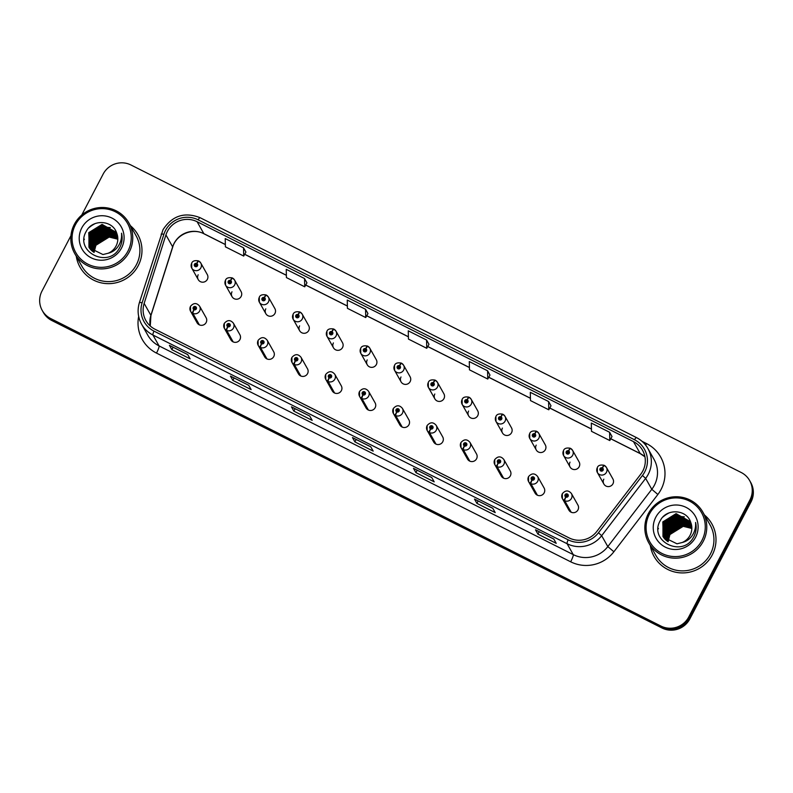 <?xml version="1.0" encoding="UTF-8"?>
<svg xmlns="http://www.w3.org/2000/svg" width="793" height="793" viewBox="0 0 793 793"><rect width="100%" height="100%" fill="white"/><g stroke="black" fill="none" stroke-linecap="round" stroke-linejoin="round"><path stroke-width="1.19" d="M227.71 326.686A3.459 0.525 119.3 0 0 226.292 330.195A5.184 5.095 150.6 0 1 224.36 328.282L230.862 339.791A5.184 5.095 -29.4 0 0 239.952 339.553A5.184 5.095 -29.4 0 0 239.882 334.705L233.39 323.187A5.184 5.095 150.6 0 1 226.689 330.403A3.459 0.496 -65.8 0 1 227.849 326.746A1.725 1.695 -29.4 0 0 230.099 325.963A1.725 1.695 -29.4 0 0 229.365 323.673A1.725 1.695 -29.4 0 0 227.046 324.426A1.725 1.695 -29.4 0 0 227.71 326.686L228.225 325.794A0.694 0.684 150.6 0 1 228.562 324.515A0.694 0.684 150.6 0 1 229.187 325.507A0.694 0.684 150.6 0 1 228.285 325.814L227.849 326.746M261.512 343.716A3.459 0.525 119.3 0 0 260.094 347.235A5.184 5.095 150.6 0 1 258.161 345.312L264.664 356.83A5.184 5.095 -29.4 0 0 273.754 356.582A5.184 5.095 -29.4 0 0 273.684 351.735L267.191 340.217A5.184 5.095 150.6 0 1 260.491 347.433A3.459 0.496 -65.8 0 1 261.65 343.785A1.725 1.695 -29.4 0 0 263.9 342.992A1.725 1.695 -29.4 0 0 263.177 340.703A1.725 1.695 -29.4 0 0 260.847 341.456A1.725 1.695 -29.4 0 0 261.512 343.716L262.027 342.824A0.694 0.684 150.6 0 1 262.364 341.545A0.694 0.684 150.6 0 1 262.989 342.536A0.694 0.684 150.6 0 1 262.086 342.854L262.027 342.824M295.313 360.746A3.459 0.525 119.3 0 0 293.896 364.265A5.184 5.095 150.6 0 1 291.973 362.342L298.465 373.86A5.184 5.095 -29.4 0 0 307.555 373.622A5.184 5.095 -29.4 0 0 307.486 368.765L300.993 357.256A5.184 5.095 150.6 0 1 294.292 364.463A3.459 0.496 -65.8 0 1 295.452 360.815A1.725 1.695 -29.4 0 0 297.702 360.032A1.725 1.695 -29.4 0 0 296.978 357.742A1.725 1.695 -29.4 0 0 294.649 358.495A1.725 1.695 -29.4 0 0 295.313 360.746L295.829 359.853A0.694 0.684 150.6 0 1 296.166 358.575A0.694 0.684 150.6 0 1 296.79 359.566A0.694 0.684 150.6 0 1 295.888 359.883L295.452 360.815M329.115 377.785A3.459 0.525 119.3 0 0 327.697 381.294A5.184 5.095 150.6 0 1 325.774 379.381L332.267 390.89A5.184 5.095 -29.4 0 0 341.357 390.652A5.184 5.095 -29.4 0 0 341.287 385.804L334.795 374.286A5.184 5.095 150.6 0 1 328.094 381.502A3.459 0.496 -65.8 0 1 329.254 377.855A1.725 1.695 -29.4 0 0 331.504 377.062A1.725 1.695 -29.4 0 0 330.78 374.772A1.725 1.695 -29.4 0 0 328.451 375.525A1.725 1.695 -29.4 0 0 329.115 377.785L329.64 376.893A0.694 0.684 150.6 0 1 329.967 375.614A0.694 0.684 150.6 0 1 330.592 376.606A0.694 0.684 150.6 0 1 329.69 376.913L329.254 377.855M362.916 394.815A3.459 0.525 119.3 0 0 361.499 398.334A5.184 5.095 150.6 0 1 359.576 396.411L366.069 407.929A5.184 5.095 -29.4 0 0 375.158 407.691A5.184 5.095 -29.4 0 0 375.099 402.834L368.596 391.326A5.184 5.095 150.6 0 1 361.895 398.532A3.459 0.496 -65.8 0 1 363.055 394.884A1.725 1.695 -29.4 0 0 365.305 394.101A1.725 1.695 -29.4 0 0 364.582 391.801A1.725 1.695 -29.4 0 0 362.252 392.565A1.725 1.695 -29.4 0 0 362.916 394.815L363.442 393.923A0.694 0.684 150.6 0 1 363.769 392.644A0.694 0.684 150.6 0 1 364.393 393.635A0.694 0.684 150.6 0 1 363.491 393.952L363.442 393.923M396.718 411.854A3.459 0.525 119.3 0 0 395.301 415.363A5.184 5.095 150.6 0 1 393.378 413.45L399.87 424.959A5.184 5.095 -29.4 0 0 408.96 424.721A5.184 5.095 -29.4 0 0 408.901 419.864L402.398 408.355A5.184 5.095 150.6 0 1 395.697 415.572A3.459 0.496 -65.8 0 1 396.857 411.914A1.725 1.695 -29.4 0 0 399.107 411.131A1.725 1.695 -29.4 0 0 398.383 408.841A1.725 1.695 -29.4 0 0 396.064 409.594A1.725 1.695 -29.4 0 0 396.718 411.854L397.243 410.962A0.694 0.684 150.6 0 1 397.58 409.684A0.694 0.684 150.6 0 1 398.195 410.675A0.694 0.684 150.6 0 1 397.293 410.982L396.857 411.914M430.52 428.884A3.459 0.525 119.3 0 0 429.102 432.403A5.184 5.095 150.6 0 1 427.179 430.48L433.672 441.998A5.184 5.095 -29.4 0 0 442.762 441.751A5.184 5.095 -29.4 0 0 442.702 436.903L436.2 425.385A5.184 5.095 150.6 0 1 429.499 432.601A3.459 0.496 -65.8 0 1 430.658 428.954A1.725 1.695 -29.4 0 0 432.909 428.161A1.725 1.695 -29.4 0 0 432.185 425.871A1.725 1.695 -29.4 0 0 429.865 426.624A1.725 1.695 -29.4 0 0 430.52 428.884L431.045 427.992A0.694 0.684 150.6 0 1 431.382 426.713A0.694 0.684 150.6 0 1 431.997 427.705A0.694 0.684 150.6 0 1 431.095 428.022L430.658 428.954M464.331 445.914A3.459 0.525 119.3 0 0 462.904 449.433A5.184 5.095 150.6 0 1 460.981 447.51L467.474 459.028A5.184 5.095 -29.4 0 0 476.563 458.79A5.184 5.095 -29.4 0 0 476.504 453.933L470.001 442.425A5.184 5.095 150.6 0 1 463.3 449.631A3.459 0.496 -65.8 0 1 464.46 445.983A1.725 1.695 -29.4 0 0 466.71 445.2A1.725 1.695 -29.4 0 0 465.987 442.91A1.725 1.695 -29.4 0 0 463.667 443.664A1.725 1.695 -29.4 0 0 464.331 445.914L464.847 445.022A0.694 0.684 150.6 0 1 465.184 443.743A0.694 0.684 150.6 0 1 465.798 444.734A0.694 0.684 150.6 0 1 464.896 445.051L464.847 445.022M498.133 462.953A3.459 0.525 119.3 0 0 496.705 466.462A5.184 5.095 150.6 0 1 494.782 464.549L501.275 476.058A5.184 5.095 -29.4 0 0 510.365 475.82A5.184 5.095 -29.4 0 0 510.305 470.973L503.813 459.454A5.184 5.095 150.6 0 1 497.102 466.671A3.459 0.496 -65.8 0 1 498.262 463.023A1.725 1.695 -29.4 0 0 500.512 462.23A1.725 1.695 -29.4 0 0 499.788 459.94A1.725 1.695 -29.4 0 0 497.469 460.693A1.725 1.695 -29.4 0 0 498.133 462.953L498.648 462.061A0.694 0.684 150.6 0 1 498.985 460.783A0.694 0.684 150.6 0 1 499.6 461.774A0.694 0.684 150.6 0 1 498.698 462.081L498.262 463.023M531.934 479.983A3.459 0.525 119.3 0 0 530.507 483.502A5.184 5.095 150.6 0 1 528.584 481.579L535.077 493.097A5.184 5.095 -29.4 0 0 544.167 492.859A5.184 5.095 -29.4 0 0 544.107 488.002L537.614 476.484A5.184 5.095 150.6 0 1 530.913 483.7A3.459 0.496 -65.8 0 1 532.063 480.052A1.725 1.695 -29.4 0 0 534.313 479.269A1.725 1.695 -29.4 0 0 533.59 476.97A1.725 1.695 -29.4 0 0 531.27 477.733A1.725 1.695 -29.4 0 0 531.934 479.983L532.45 479.091A0.694 0.684 150.6 0 1 532.787 477.812A0.694 0.684 150.6 0 1 533.402 478.803A0.694 0.684 150.6 0 1 532.5 479.121L532.063 480.052M565.736 497.023A3.459 0.525 119.3 0 0 564.309 500.532A5.184 5.095 150.6 0 1 562.386 498.619L568.878 510.127A5.184 5.095 -29.4 0 0 577.968 509.889A5.184 5.095 -29.4 0 0 577.909 505.032L571.416 493.524A5.184 5.095 150.6 0 1 564.715 500.73A3.459 0.496 -65.8 0 1 565.865 497.082A1.725 1.695 -29.4 0 0 568.125 496.299A1.725 1.695 -29.4 0 0 567.391 494.009A1.725 1.695 -29.4 0 0 565.072 494.763A1.725 1.695 -29.4 0 0 565.736 497.023L566.252 496.131A0.694 0.684 150.6 0 1 566.589 494.852A0.694 0.684 150.6 0 1 567.203 495.833A0.694 0.684 150.6 0 1 566.301 496.15L566.252 496.131M193.908 309.647A3.459 0.525 119.3 0 0 192.491 313.166A5.184 5.095 150.6 0 1 190.558 311.243L197.06 322.761A5.184 5.095 -29.4 0 0 206.15 322.523A5.184 5.095 -29.4 0 0 206.081 317.666L199.588 306.157A5.184 5.095 150.6 0 1 192.887 313.364A3.459 0.496 -65.8 0 1 194.047 309.716A1.725 1.695 -29.4 0 0 196.297 308.933A1.725 1.695 -29.4 0 0 195.564 306.633A1.725 1.695 -29.4 0 0 193.244 307.397A1.725 1.695 -29.4 0 0 193.908 309.647L194.424 308.755A0.694 0.684 150.6 0 1 194.761 307.476A0.694 0.684 150.6 0 1 195.385 308.467A0.694 0.684 150.6 0 1 194.483 308.784L194.047 309.716M231.992 291.814A5.184 5.095 -29.4 0 0 236.631 299.239A5.184 5.095 -29.4 0 0 241.082 291.576L234.589 280.058A5.184 5.095 150.6 0 1 230.139 287.72A5.184 5.095 150.6 0 1 225.499 280.296M265.794 308.844A5.184 5.095 -29.4 0 0 270.433 316.268A5.184 5.095 -29.4 0 0 274.884 308.606L268.391 297.088A5.184 5.095 150.6 0 1 263.94 304.75A5.184 5.095 150.6 0 1 259.301 297.335M299.595 325.883A5.184 5.095 -29.4 0 0 304.234 333.298A5.184 5.095 -29.4 0 0 308.685 325.636L302.192 314.127A5.184 5.095 150.6 0 1 297.742 321.789A5.184 5.095 150.6 0 1 293.103 314.365M333.397 342.913A5.184 5.095 -29.4 0 0 338.036 350.337A5.184 5.095 -29.4 0 0 342.487 342.675L335.994 331.157A5.184 5.095 150.6 0 1 331.543 338.819A5.184 5.095 150.6 0 1 326.904 331.395M367.199 359.943A5.184 5.095 -29.4 0 0 371.838 367.367A5.184 5.095 -29.4 0 0 376.288 359.705L369.796 348.196A5.184 5.095 150.6 0 1 365.345 355.859A5.184 5.095 150.6 0 1 360.706 348.434M401 376.982A5.184 5.095 -29.4 0 0 405.639 384.407A5.184 5.095 -29.4 0 0 410.09 376.734L403.597 365.226A5.184 5.095 150.6 0 1 399.147 372.888A5.184 5.095 150.6 0 1 394.508 365.464M434.802 394.012A5.184 5.095 -29.4 0 0 439.441 401.436A5.184 5.095 -29.4 0 0 443.892 393.774L437.399 382.256A5.184 5.095 150.6 0 1 432.948 389.918A5.184 5.095 150.6 0 1 428.309 382.504M468.604 411.042A5.184 5.095 -29.4 0 0 473.243 418.466A5.184 5.095 -29.4 0 0 477.693 410.804L471.201 399.295A5.184 5.095 150.6 0 1 466.75 406.958A5.184 5.095 150.6 0 1 462.111 399.533M502.405 428.081A5.184 5.095 -29.4 0 0 507.044 435.506A5.184 5.095 -29.4 0 0 511.495 427.843L505.002 416.325A5.184 5.095 150.6 0 1 500.552 423.987A5.184 5.095 150.6 0 1 495.912 416.563M536.207 445.111A5.184 5.095 -29.4 0 0 540.856 452.535A5.184 5.095 -29.4 0 0 545.297 444.873L538.804 433.355A5.184 5.095 150.6 0 1 534.353 441.027A5.184 5.095 150.6 0 1 529.714 433.602M570.008 462.15A5.184 5.095 -29.4 0 0 574.657 469.575A5.184 5.095 -29.4 0 0 579.098 461.903L572.605 450.394A5.184 5.095 150.6 0 1 568.155 458.057A5.184 5.095 150.6 0 1 563.516 450.632M603.81 479.18A5.184 5.095 -29.4 0 0 608.459 486.605A5.184 5.095 -29.4 0 0 612.9 478.942L606.407 467.424A5.184 5.095 150.6 0 1 601.956 475.086A5.184 5.095 150.6 0 1 597.317 467.662M198.191 274.774A5.184 5.095 -29.4 0 0 202.83 282.199A5.184 5.095 -29.4 0 0 207.28 274.537L200.788 263.028A5.184 5.095 150.6 0 1 196.337 270.691A5.184 5.095 150.6 0 1 191.698 263.266M76.277 256.288A33.167 32.632 -29.4 0 0 80.053 267.191A33.167 32.632 -29.4 0 0 109.365 283.646A33.167 32.632 -29.4 0 0 138.23 265.655A33.167 32.632 -29.4 0 0 137.833 234.609A33.167 32.632 -29.4 0 0 130.448 225.737A33.167 32.632 -29.4 0 1 137.833 234.609A33.167 32.632 -29.4 0 1 138.23 265.655A33.167 32.632 -29.4 0 1 109.365 283.646A33.167 32.632 -29.4 0 1 80.053 267.191A33.167 32.632 -29.4 0 1 76.277 256.288M650.31 545.544A33.167 32.632 -29.4 0 0 654.076 556.458A33.167 32.632 -29.4 0 0 683.388 572.913A33.167 32.632 -29.4 0 0 712.253 554.922A33.167 32.632 -29.4 0 0 711.856 523.866A33.167 32.632 -29.4 0 0 704.471 514.994A33.167 32.632 -29.4 0 1 711.856 523.866L711.856 523.866A33.167 32.632 -29.4 0 1 712.253 554.922A33.167 32.632 -29.4 0 1 683.388 572.913A33.167 32.632 -29.4 0 1 654.076 556.458A33.167 32.632 -29.4 0 1 650.31 545.544M167.392 231.387A22.115 21.758 150.6 0 1 197.11 221.723L633.488 441.622A22.115 21.758 150.6 0 1 640.754 474.204L596.772 531.488A22.115 21.758 150.6 0 1 569.126 537.922L154.952 329.204A22.115 21.758 150.6 0 1 144.148 303.402L165.925 234.926A22.115 21.758 150.6 0 1 167.392 231.387M165.499 230.436A24.256 23.869 -29.4 0 0 163.883 234.312L142.116 302.797A24.256 23.869 -29.4 0 0 153.961 331.097L568.135 539.805A24.256 23.869 -29.4 0 0 598.467 532.757L642.449 475.463A24.256 23.869 -29.4 0 0 634.479 439.728L198.101 219.83A24.256 23.869 -29.4 0 0 165.499 230.436M70.944 235.69L41.989 291.071A20.727 20.4 -29.4 0 0 42.247 310.479L43.337 312.422A20.727 20.4 -29.4 0 0 51.832 320.521L661.977 627.987A20.727 20.4 -29.4 0 0 689.841 618.927L751.011 501.929L750.465 500.958A20.727 20.4 -29.4 0 0 750.208 481.549A20.727 20.4 -29.4 0 1 750.465 500.958L689.295 617.955L750.465 500.958L749.91 499.986A20.727 20.4 -29.4 0 0 741.168 472.479L131.023 165.013A20.727 20.4 -29.4 0 0 103.159 174.073L81.729 215.072M661.977 627.987L661.431 627.015A20.727 20.4 -29.4 0 0 689.295 617.955A20.727 20.4 -29.4 0 1 661.431 627.015L51.287 319.549L661.431 627.015L660.886 626.044A20.727 20.4 -29.4 0 0 688.75 616.984L749.91 499.986M42.792 311.451A20.727 20.4 -29.4 0 0 51.287 319.549A20.727 20.4 -29.4 0 1 42.792 311.451M489.975 375.079L487.586 370.787L469.287 361.568L469.456 369.825L487.764 379.044L489.995 375.049M306.931 282.833L304.542 278.551L286.243 269.323L286.412 277.59L304.72 286.808L306.95 282.814M42.247 310.479A20.727 20.4 -29.4 0 0 50.742 318.578L660.886 626.044M492.79 508.293L495.219 512.605L476.91 503.377L474.482 499.075L492.79 508.293M553.801 539.042L556.23 543.344L537.922 534.125L535.503 529.823L553.801 539.042M309.746 416.057L312.174 420.359L293.866 411.141L291.437 406.839L309.746 416.057L291.497 406.898A5.531 0.823 -63.3 0 1 291.437 406.839M248.734 385.309L251.153 389.621L232.855 380.392L230.426 376.09L248.734 385.309M187.713 354.57L190.142 358.872L171.843 349.644L169.415 345.342L187.713 354.57M431.779 477.555L434.197 481.857L415.899 472.628L413.47 468.326L431.779 477.555M370.757 446.806L373.186 451.108L354.887 441.889L352.459 437.577L370.757 446.806M548.597 401.536L530.299 392.307L530.467 400.574L548.776 409.793L551.006 405.798L548.597 401.536L548.776 409.793M609.619 432.284L591.31 423.056L591.489 431.323L609.787 440.541L612.018 436.546L609.619 432.284L609.787 440.541M365.563 309.3L347.255 300.071L347.423 308.328L365.732 317.557L367.962 313.562L365.563 309.3L365.732 317.557M243.53 247.803L225.222 238.574L225.4 246.841L243.699 256.06L245.929 252.065L243.53 247.803L243.699 256.06M426.575 340.038L408.266 330.82L408.445 339.077L426.743 348.305L428.973 344.301L426.575 340.038L426.743 348.305M354.887 441.889L356.146 439.471M415.899 472.628L417.158 470.219M171.843 349.644L173.102 347.235M232.855 380.392L234.113 377.974M293.866 411.141L295.135 408.722M537.922 534.125L539.19 531.707M476.91 503.377L478.169 500.968M304.542 278.551L304.72 286.808M487.586 370.787L487.764 379.044M751.011 501.929A20.727 20.4 -29.4 0 0 750.753 482.521L749.663 480.578M198.587 261.135L198.458 260.907A3.459 0.496 114.2 0 0 198.419 260.867A3.459 0.496 114.2 0 0 196.694 263.474A1.725 1.695 -29.4 0 0 194.444 264.267A1.725 1.695 -29.4 0 0 195.167 266.557A1.725 1.695 -29.4 0 0 197.487 265.804A1.725 1.695 -29.4 0 0 196.833 263.544L196.307 264.436A0.694 0.684 150.6 0 1 195.97 265.714A0.694 0.684 150.6 0 1 195.356 264.723A0.694 0.684 150.6 0 1 196.258 264.406L196.694 263.474M196.654 265.001A0.694 0.684 150.6 0 0 196.614 264.971L196.307 264.436M195.584 265.605A0.694 0.684 150.6 0 1 196.565 264.951L196.258 264.406M196.833 263.544A3.459 0.525 -60.7 0 1 198.825 261.066A3.459 0.525 -60.7 0 1 198.855 261.105A5.184 5.095 150.6 0 1 200.788 263.028L198.825 261.066M194.384 308.735A0.694 0.684 150.6 0 1 195.455 308.13M199.38 324.882L192.887 313.364M198.984 324.674L192.491 313.166M232.389 278.174L232.26 277.937A3.459 0.496 114.2 0 0 232.22 277.897A3.459 0.496 114.2 0 0 230.495 280.514A1.725 1.695 -29.4 0 0 228.245 281.297A1.725 1.695 -29.4 0 0 228.969 283.587A1.725 1.695 -29.4 0 0 231.288 282.833A1.725 1.695 -29.4 0 0 230.634 280.573L230.109 281.465A0.694 0.684 150.6 0 1 229.772 282.744A0.694 0.684 150.6 0 1 229.157 281.763A0.694 0.684 150.6 0 1 230.059 281.446L230.495 280.514M230.456 282.03A0.694 0.684 150.6 0 0 230.416 282.011L230.109 281.465M229.385 282.635A0.694 0.684 150.6 0 1 230.367 281.981L230.059 281.446M230.634 280.573A3.459 0.525 -60.7 0 1 232.627 278.105A3.459 0.525 -60.7 0 1 232.656 278.135A5.184 5.095 150.6 0 1 234.589 280.058L232.627 278.105M266.19 295.204L266.061 294.966A3.459 0.496 114.2 0 0 266.022 294.927A3.459 0.496 114.2 0 0 264.297 297.544A1.725 1.695 -29.4 0 0 262.047 298.327A1.725 1.695 -29.4 0 0 262.77 300.626A1.725 1.695 -29.4 0 0 265.1 299.863A1.725 1.695 -29.4 0 0 264.436 297.613L263.91 298.505A0.694 0.684 150.6 0 1 263.583 299.784A0.694 0.684 150.6 0 1 262.959 298.792A0.694 0.684 150.6 0 1 263.861 298.475L264.297 297.544M264.257 299.07A0.694 0.684 150.6 0 0 264.218 299.04L263.91 298.505M263.187 299.675A0.694 0.684 150.6 0 1 264.168 299.011L263.861 298.475M264.436 297.613A3.459 0.525 -60.7 0 1 266.428 295.135A3.459 0.525 -60.7 0 1 266.458 295.174A5.184 5.095 150.6 0 1 268.391 297.088L266.428 295.135M299.992 312.244L299.863 312.006A3.459 0.496 114.2 0 0 299.823 311.966A3.459 0.496 114.2 0 0 298.099 314.573A1.725 1.695 -29.4 0 0 295.848 315.366A1.725 1.695 -29.4 0 0 296.572 317.656A1.725 1.695 -29.4 0 0 298.902 316.903A1.725 1.695 -29.4 0 0 298.237 314.643L297.712 315.535A0.694 0.684 150.6 0 1 297.385 316.813A0.694 0.684 150.6 0 1 296.76 315.822A0.694 0.684 150.6 0 1 297.662 315.515L298.099 314.573M298.059 316.1A0.694 0.684 150.6 0 0 298.019 316.08L297.712 315.535M296.988 316.704A0.694 0.684 150.6 0 1 297.97 316.05L297.662 315.515M298.237 314.643A3.459 0.525 -60.7 0 1 300.23 312.164A3.459 0.525 -60.7 0 1 300.26 312.204A5.184 5.095 150.6 0 1 302.192 314.127L300.23 312.164M333.794 329.273L333.665 329.036A3.459 0.496 114.2 0 0 333.625 328.996A3.459 0.496 114.2 0 0 331.9 331.613A1.725 1.695 -29.4 0 0 329.65 332.396A1.725 1.695 -29.4 0 0 330.374 334.686A1.725 1.695 -29.4 0 0 332.703 333.932A1.725 1.695 -29.4 0 0 332.039 331.682L331.524 332.574A0.694 0.684 150.6 0 1 331.187 333.853A0.694 0.684 150.6 0 1 330.562 332.862A0.694 0.684 150.6 0 1 331.464 332.545L331.9 331.613M331.861 333.129A0.694 0.684 150.6 0 0 331.821 333.11L331.524 332.574M330.79 333.734A0.694 0.684 150.6 0 1 331.771 333.08L331.464 332.545M332.039 331.682A3.459 0.525 -60.7 0 1 334.031 329.204A3.459 0.525 -60.7 0 1 334.061 329.244A5.184 5.095 150.6 0 1 335.994 331.157L334.031 329.204M228.186 325.764A0.694 0.684 150.6 0 1 229.266 325.16M233.182 341.912L226.689 330.403M232.785 341.714L226.292 330.195M261.987 342.804A0.694 0.684 150.6 0 1 263.068 342.199M266.983 358.951L260.491 347.433M266.587 358.743L260.094 347.235M262.086 342.854L261.65 343.785M295.789 359.834A0.694 0.684 150.6 0 1 296.869 359.229M300.785 375.981L294.292 364.463M300.388 375.783L293.896 364.265M117.82 238.98L108.968 236.71L95.705 244.938L93.881 252.313M94.07 252.432L95.903 245.285L109.166 237.057L117.82 239.199M117.81 238.098L108.195 235.352L94.942 243.58L93.148 251.827M93.326 251.946L95.13 243.917L108.393 235.69L117.81 238.316M117.741 237.236L107.432 233.985L94.169 242.212L92.464 251.312M92.632 251.44L94.357 242.549L107.62 234.322L117.76 237.454M117.632 236.413L106.658 232.617L93.396 240.844L91.829 250.766M91.978 250.905L93.584 241.181L106.847 232.954L117.661 236.611M117.473 235.6L105.885 231.249L92.622 239.476L91.225 250.211M91.373 250.35L92.821 239.813L106.084 231.586L117.513 235.799M117.285 234.817L105.112 229.881L91.849 238.108L90.67 249.617M90.808 249.765L92.047 238.455L105.31 230.228L117.334 235.015M117.047 234.054L104.349 228.513L91.086 236.74L90.154 249.012M90.283 249.161L91.274 237.087L104.537 228.86L117.116 234.242M116.779 233.311L103.576 227.145L90.313 235.372L89.678 248.378M89.797 248.536L90.501 235.719L103.764 227.492L116.849 233.499M116.571 232.726L102.803 225.787L89.54 234.004L89.242 247.723M89.351 247.892L89.738 234.351L102.991 226.124L116.621 232.855M108.205 253.235A15.622 15.364 -29.4 0 0 116.74 233.211C112.844 219.978 92.672 218.957 86.516 230.902C73.759 251.232 107.917 269.045 119.267 248.407L119.832 247.386C122.142 242.846 122.717 238.118 121.537 233.211C121.934 238.158 120.724 242.648 117.909 246.682C115.431 250.082 112.2 252.263 108.205 253.235L102.961 254.543L89.302 247.822L88.766 232.646L102.029 224.419L116.432 232.389M88.935 247.218L88.965 232.983L102.228 224.756L116.462 232.448M127.891 251.212A29.708 29.232 -29.4 0 0 115.352 211.781A29.708 29.232 -29.4 0 0 75.424 224.766A29.708 29.232 -29.4 0 0 87.954 264.188A29.708 29.232 -29.4 0 0 127.891 251.212M129.239 252.035A31.096 30.59 -29.4 0 0 128.862 222.922A31.096 30.59 -29.4 0 0 101.385 207.498A31.096 30.59 -29.4 0 0 74.324 224.369A31.096 30.59 -29.4 0 0 74.701 253.482A31.096 30.59 -29.4 0 0 102.168 268.906A31.096 30.59 -29.4 0 0 129.239 252.035M74.701 253.482L81.857 266.18A31.096 30.59 -29.4 0 0 109.335 281.604A31.096 30.59 -29.4 0 0 136.396 264.733A31.096 30.59 -29.4 0 0 136.019 235.62L128.862 222.922M95.051 223.636A31.096 30.59 -29.4 0 0 88.925 227.73M81.758 227.958A22.531 22.164 -29.4 0 0 91.274 257.854A22.531 22.164 -29.4 0 0 121.547 248.011A22.531 22.164 -29.4 0 0 112.041 218.115A22.531 22.164 -29.4 0 0 81.758 227.958M89.312 232.369L102.912 224.746M90.085 233.737L103.685 226.114M90.858 235.095L104.458 227.472M106.639 227.313L110.306 227.571M91.631 236.463L105.231 228.84M691.853 528.237L682.991 525.977L669.738 534.204L667.904 541.579M668.102 541.698L669.926 534.551L683.189 526.324L691.843 528.465M691.833 527.355L682.228 524.609L668.965 532.837L667.171 541.094M667.349 541.213L669.153 533.183L682.416 524.956L691.843 527.573M691.764 526.502L681.455 523.241L668.192 531.469L666.487 540.578M666.655 540.707L668.38 531.816L681.643 523.588L691.783 526.711M691.655 525.67L680.681 521.883L667.419 530.101L665.852 540.033M666.011 540.172L667.617 530.448L680.88 522.22L691.684 525.878M691.496 524.867L679.908 520.515L666.645 528.743L665.258 539.468M665.396 539.617L666.844 529.08L680.107 520.852L691.546 525.065M691.308 524.084L679.145 519.147L665.882 527.375L664.703 538.883M664.831 539.032L666.07 527.712L679.333 519.484L691.357 524.272M691.08 523.321L678.372 517.779L665.109 526.007L664.187 538.269M664.306 538.427L665.297 526.344L678.56 518.116L691.139 523.509M690.812 522.577L677.599 516.412L664.336 524.639L663.701 537.644M663.82 537.803L664.534 524.976L677.787 516.749L690.881 522.765M690.594 521.982L676.825 515.044L663.563 523.271L663.265 536.99M663.374 537.148L663.761 523.618L677.024 515.391L690.644 522.121M682.228 542.501A15.622 15.364 -29.4 0 0 690.762 522.468C686.877 509.235 666.695 508.214 660.539 520.168C647.782 540.499 681.94 558.312 693.29 537.664L693.855 536.653C696.175 532.103 696.74 527.385 695.57 522.468C695.957 527.424 694.747 531.915 691.932 535.949C689.464 539.349 686.223 541.53 682.228 542.501L676.994 543.81L663.325 537.079L662.799 521.903L676.052 513.676L690.455 521.645M662.958 536.484L662.988 522.25L676.251 514.023L690.485 521.705M701.914 540.469A29.708 29.232 -29.4 0 0 689.385 501.047A29.708 29.232 -29.4 0 0 649.447 514.033A29.708 29.232 -29.4 0 0 661.986 553.455A29.708 29.232 -29.4 0 0 701.914 540.469M703.262 541.302A31.096 30.59 -29.4 0 0 702.885 512.189A31.096 30.59 -29.4 0 0 675.408 496.765A31.096 30.59 -29.4 0 0 648.347 513.626A31.096 30.59 -29.4 0 0 648.724 542.739A31.096 30.59 -29.4 0 0 676.201 558.173A31.096 30.59 -29.4 0 0 703.262 541.302M648.724 542.739L655.88 555.437A31.096 30.59 -29.4 0 0 683.358 570.871A31.096 30.59 -29.4 0 0 710.419 554A31.096 30.59 -29.4 0 0 710.052 524.887L702.885 512.189M669.084 512.902A31.096 30.59 -29.4 0 0 662.958 516.996M655.791 517.224A22.531 22.164 -29.4 0 0 665.297 547.12A22.531 22.164 -29.4 0 0 695.58 537.277A22.531 22.164 -29.4 0 0 686.074 507.381A22.531 22.164 -29.4 0 0 655.791 517.224M663.345 521.625L676.944 514.003M664.108 522.993L677.718 515.371M664.881 524.361L678.481 516.739M680.662 516.58L684.339 516.828M665.654 525.729L679.254 518.107M367.595 346.303L367.466 346.075A3.459 0.496 114.2 0 0 367.427 346.035A3.459 0.496 114.2 0 0 365.702 348.642A1.725 1.695 -29.4 0 0 363.452 349.435A1.725 1.695 -29.4 0 0 364.175 351.725A1.725 1.695 -29.4 0 0 366.505 350.972A1.725 1.695 -29.4 0 0 365.841 348.712L365.325 349.604A0.694 0.684 150.6 0 1 364.988 350.883A0.694 0.684 150.6 0 1 364.364 349.891A0.694 0.684 150.6 0 1 365.266 349.574L365.702 348.642M365.662 350.169A0.694 0.684 150.6 0 0 365.623 350.139L365.325 349.604M364.592 350.774A0.694 0.684 150.6 0 1 365.573 350.119L365.266 349.574M365.841 348.712A3.459 0.525 -60.7 0 1 367.833 346.234A3.459 0.525 -60.7 0 1 367.863 346.273A5.184 5.095 150.6 0 1 369.796 348.196L367.833 346.234M401.407 363.343L401.268 363.105A3.459 0.496 114.2 0 0 401.228 363.065A3.459 0.496 114.2 0 0 399.503 365.682A1.725 1.695 -29.4 0 0 397.253 366.465A1.725 1.695 -29.4 0 0 397.977 368.755A1.725 1.695 -29.4 0 0 400.306 368.002A1.725 1.695 -29.4 0 0 399.642 365.742L399.127 366.634A0.694 0.684 150.6 0 1 398.79 367.912A0.694 0.684 150.6 0 1 398.165 366.921A0.694 0.684 150.6 0 1 399.067 366.614L399.503 365.682M399.464 367.199A0.694 0.684 150.6 0 0 399.424 367.179L399.127 366.634M398.393 367.803A0.694 0.684 150.6 0 1 399.375 367.149L399.067 366.614M399.642 365.742A3.459 0.525 -60.7 0 1 401.635 363.273A3.459 0.525 -60.7 0 1 401.664 363.303A5.184 5.095 150.6 0 1 403.597 365.226L401.635 363.273M435.208 380.372L435.07 380.134A3.459 0.496 114.2 0 0 435.03 380.095A3.459 0.496 114.2 0 0 433.305 382.712A1.725 1.695 -29.4 0 0 431.055 383.495A1.725 1.695 -29.4 0 0 431.788 385.794A1.725 1.695 -29.4 0 0 434.108 385.031A1.725 1.695 -29.4 0 0 433.444 382.781L432.928 383.673A0.694 0.684 150.6 0 1 432.591 384.952A0.694 0.684 150.6 0 1 431.967 383.961A0.694 0.684 150.6 0 1 432.869 383.643L433.305 382.712M433.265 384.238A0.694 0.684 150.6 0 0 433.226 384.209L432.928 383.673M432.195 384.843A0.694 0.684 150.6 0 1 433.176 384.179L432.869 383.643M433.444 382.781A3.459 0.525 -60.7 0 1 435.436 380.303A3.459 0.525 -60.7 0 1 435.466 380.343A5.184 5.095 150.6 0 1 437.399 382.256L435.436 380.303M329.601 376.863A0.694 0.684 150.6 0 1 330.671 376.259M334.587 393.011L328.094 381.502M334.19 392.813L327.697 381.294M363.402 393.903A0.694 0.684 150.6 0 1 364.473 393.298M368.398 410.05L361.895 398.532M367.992 409.842L361.499 398.334M363.491 393.952L363.055 394.884M397.204 410.933A0.694 0.684 150.6 0 1 398.274 410.328M402.2 427.08L395.697 415.572M401.793 426.882L395.301 415.363M469.01 397.412L468.871 397.174A3.459 0.496 114.2 0 0 468.832 397.134A3.459 0.496 114.2 0 0 467.107 399.741A1.725 1.695 -29.4 0 0 464.857 400.534A1.725 1.695 -29.4 0 0 465.59 402.824A1.725 1.695 -29.4 0 0 467.91 402.071A1.725 1.695 -29.4 0 0 467.246 399.811L466.73 400.703A0.694 0.684 150.6 0 1 466.393 401.982A0.694 0.684 150.6 0 1 465.769 400.99A0.694 0.684 150.6 0 1 466.671 400.683L467.107 399.741M467.067 401.268A0.694 0.684 150.6 0 0 467.027 401.238L466.73 400.703M465.997 401.873A0.694 0.684 150.6 0 1 466.978 401.218L466.671 400.683M467.246 399.811A3.459 0.525 -60.7 0 1 469.238 397.333A3.459 0.525 -60.7 0 1 469.268 397.372A5.184 5.095 150.6 0 1 471.201 399.295L469.238 397.333M502.812 414.442L502.673 414.204A3.459 0.496 114.2 0 0 502.633 414.164A3.459 0.496 114.2 0 0 500.918 416.781A1.725 1.695 -29.4 0 0 498.658 417.564A1.725 1.695 -29.4 0 0 499.392 419.854A1.725 1.695 -29.4 0 0 501.711 419.101A1.725 1.695 -29.4 0 0 501.047 416.85L500.532 417.742A0.694 0.684 150.6 0 1 500.195 419.011A0.694 0.684 150.6 0 1 499.57 418.03A0.694 0.684 150.6 0 1 500.472 417.713L500.918 416.781M500.869 418.298A0.694 0.684 150.6 0 0 500.829 418.278L500.532 417.742M499.798 418.902A0.694 0.684 150.6 0 1 500.779 418.248L500.472 417.713M501.047 416.85A3.459 0.525 -60.7 0 1 503.04 414.372A3.459 0.525 -60.7 0 1 503.079 414.402A5.184 5.095 150.6 0 1 505.002 416.325L503.04 414.372M536.613 431.471L536.474 431.243A3.459 0.496 114.2 0 0 536.435 431.204A3.459 0.496 114.2 0 0 534.72 433.811A1.725 1.695 -29.4 0 0 532.46 434.604A1.725 1.695 -29.4 0 0 533.193 436.893A1.725 1.695 -29.4 0 0 535.513 436.14A1.725 1.695 -29.4 0 0 534.849 433.88L534.333 434.772A0.694 0.684 150.6 0 1 533.996 436.051A0.694 0.684 150.6 0 1 533.372 435.06A0.694 0.684 150.6 0 1 534.274 434.742L534.72 433.811M534.67 435.337A0.694 0.684 150.6 0 0 534.631 435.307L534.333 434.772M533.6 435.942A0.694 0.684 150.6 0 1 534.581 435.288L534.274 434.742M534.849 433.88A3.459 0.525 -60.7 0 1 536.841 431.402A3.459 0.525 -60.7 0 1 536.881 431.442A5.184 5.095 150.6 0 1 538.804 433.355L536.841 431.402M570.415 448.511L570.276 448.273A3.459 0.496 114.2 0 0 570.236 448.233A3.459 0.496 114.2 0 0 568.522 450.85A1.725 1.695 -29.4 0 0 566.261 451.633A1.725 1.695 -29.4 0 0 566.995 453.923A1.725 1.695 -29.4 0 0 569.315 453.17A1.725 1.695 -29.4 0 0 568.65 450.91L568.135 451.802A0.694 0.684 150.6 0 1 567.798 453.081A0.694 0.684 150.6 0 1 567.183 452.089A0.694 0.684 150.6 0 1 568.075 451.782L568.522 450.85M568.472 452.367A0.694 0.684 150.6 0 0 568.432 452.347L568.135 451.802M567.401 452.972A0.694 0.684 150.6 0 1 568.383 452.317L568.075 451.782M568.65 450.91A3.459 0.525 -60.7 0 1 570.643 448.441A3.459 0.525 -60.7 0 1 570.682 448.471A5.184 5.095 150.6 0 1 572.605 450.394L570.643 448.441M604.216 465.541L604.078 465.303A3.459 0.496 114.2 0 0 604.038 465.263A3.459 0.496 114.2 0 0 602.323 467.88A1.725 1.695 -29.4 0 0 600.063 468.663A1.725 1.695 -29.4 0 0 600.797 470.963A1.725 1.695 -29.4 0 0 603.116 470.199A1.725 1.695 -29.4 0 0 602.452 467.949L601.937 468.841A0.694 0.684 150.6 0 1 601.6 470.12A0.694 0.684 150.6 0 1 600.985 469.129A0.694 0.684 150.6 0 1 601.887 468.812L602.323 467.88M602.284 469.397A0.694 0.684 150.6 0 0 602.244 469.377L601.937 468.841M601.203 470.001A0.694 0.684 150.6 0 1 602.184 469.347L601.887 468.812M602.452 467.949A3.459 0.525 -60.7 0 1 604.444 465.471A3.459 0.525 -60.7 0 1 604.484 465.511A5.184 5.095 150.6 0 1 606.407 467.424L604.444 465.471M431.005 427.972A0.694 0.684 150.6 0 1 432.076 427.368M436.001 444.12L429.499 432.601M435.595 443.911L429.102 432.403M464.807 445.002A0.694 0.684 150.6 0 1 465.878 444.397M469.803 461.149L463.3 449.631M469.397 460.951L462.904 449.433M464.896 445.051L464.46 445.983M498.609 462.032A0.694 0.684 150.6 0 1 499.679 461.427M503.605 478.179L497.102 466.671M503.198 477.981L496.705 466.462M532.41 479.071A0.694 0.684 150.6 0 1 533.481 478.466M537.406 495.219L530.913 483.7M537 495.01L530.507 483.502M566.212 496.101A0.694 0.684 150.6 0 1 567.282 495.496M571.208 512.248L564.715 500.73M570.811 512.05L564.309 500.532M566.301 496.15L565.865 497.082M197.11 221.723L203.851 233.667A22.115 21.758 -29.4 0 0 172.656 246.871L150.888 315.346A22.115 21.758 -29.4 0 0 150.234 325.992M642.043 441.314L646.513 443.565A6.909 1.031 -63.3 0 1 645.661 445.121M646.513 443.565A34.545 33.99 150.6 0 1 661.084 489.41A34.545 33.99 150.6 0 1 657.863 494.465L613.881 551.759A34.545 33.99 150.6 0 1 570.673 561.801L156.499 353.093A34.545 33.99 150.6 0 1 138.676 316.437M642.449 475.463L645.641 478.397L651.796 489.301A27.636 27.19 -29.4 0 0 654.047 459.385L647.891 448.471A27.636 27.19 150.6 0 1 645.641 478.397L601.659 535.691A27.636 27.19 150.6 0 1 567.094 543.72L152.92 335.013A6.909 1.031 -63.3 0 1 153.961 331.097M161.197 234.272A6.909 0.852 17.6 0 1 161.167 234.143A6.909 0.852 17.6 0 1 163.883 234.312M568.135 539.805A6.909 1.031 116.7 0 0 567.094 543.72L573.25 554.624A27.636 27.19 -29.4 0 0 607.815 546.595L651.796 489.301L657.863 494.465M598.467 532.757L601.659 535.691L607.815 546.595L613.881 551.759M139.419 302.757A6.909 0.852 17.6 0 1 139.399 302.629A6.909 0.852 17.6 0 1 142.116 302.797M156.499 353.093A6.909 1.031 -63.3 0 0 159.076 345.917L152.92 335.013A27.636 27.19 150.6 0 1 141.59 324.208L147.746 335.122A27.636 27.19 -29.4 0 0 159.076 345.917L573.25 554.624A6.909 1.031 -63.3 0 1 570.673 561.801M636.561 437.677A27.636 27.19 150.6 0 1 647.891 448.471C645.175 443.723 641.368 440.095 636.482 437.597L200.104 217.698A6.909 1.031 116.7 0 0 198.101 219.83M634.479 439.728A6.909 1.031 -63.3 0 1 636.482 437.597M200.183 217.778A6.909 1.031 116.7 0 0 200.104 217.698C184.541 211.662 172.17 215.676 163.011 229.722L139.399 302.629C137.139 310.152 137.873 317.349 141.59 324.208M50.742 318.578L51.832 320.521M688.75 616.984L689.841 618.927M644.947 456.788A22.115 21.758 -29.4 0 0 640.229 453.566L610.798 438.737M633.488 441.622L640.229 453.566A12.44 1.854 -63.3 0 0 640.367 453.705L610.769 438.797M591.439 428.983L549.787 407.989M530.418 398.235L488.766 377.24M469.406 367.486L427.754 346.501M408.395 336.738L366.743 315.753M347.384 305.999L305.721 285.004M286.362 275.25L244.71 254.256M225.351 244.502L203.851 233.667A12.44 1.854 -63.3 0 0 203.989 233.806C192.63 227.522 176.215 234.421 172.705 247.089A12.44 1.527 -162.4 0 0 172.656 246.871L165.925 234.926M144.148 303.402L150.888 315.346A12.44 1.527 -162.4 0 1 150.928 315.574L150.264 326.012M199.588 306.157C196.664 302.668 193.631 302.728 190.489 306.326L190.558 311.243A5.184 5.095 150.6 0 1 190.498 306.395M233.39 323.187C230.466 319.708 227.432 319.767 224.29 323.366L224.36 328.282A5.184 5.095 150.6 0 1 224.3 323.425M267.191 340.217C264.267 336.738 261.234 336.797 258.092 340.395L258.161 345.312A5.184 5.095 150.6 0 1 258.102 340.465M300.993 357.256C298.069 353.777 295.036 353.837 291.893 357.435L291.973 362.342A5.184 5.095 150.6 0 1 291.903 357.494M84.415 239.159A28.33 27.874 -29.4 0 0 84.028 239.902M658.438 528.416A28.33 27.874 -29.4 0 0 658.061 529.169M334.795 374.286C331.87 370.807 328.837 370.866 325.695 374.465L325.774 379.381A5.184 5.095 150.6 0 1 325.705 374.524M368.596 391.326C365.672 387.836 362.639 387.896 359.497 391.494L359.576 396.411A5.184 5.095 150.6 0 1 359.507 391.564M402.398 408.355C399.474 404.876 396.441 404.936 393.298 408.534L393.378 413.45A5.184 5.095 150.6 0 1 393.308 408.593M436.2 425.385C433.275 421.906 430.242 421.965 427.1 425.563L427.179 430.48A5.184 5.095 150.6 0 1 427.11 425.633M470.001 442.425C467.077 438.945 464.044 438.995 460.902 442.603L460.981 447.51A5.184 5.095 150.6 0 1 460.911 442.663M503.813 459.454C500.879 455.975 497.845 456.034 494.703 459.633L494.782 464.549A5.184 5.095 150.6 0 1 494.723 459.692M537.614 476.484C534.68 473.005 531.647 473.064 528.505 476.662L528.584 481.579A5.184 5.095 150.6 0 1 528.525 476.732M571.416 493.524C568.482 490.044 565.449 490.104 562.306 493.702L562.386 498.619A5.184 5.095 150.6 0 1 562.326 493.761M172.705 247.089L150.928 315.574M591.439 429.053L549.757 408.048M530.428 398.304L488.736 377.299M469.406 367.555L427.724 346.551M408.395 336.817L366.713 315.802M347.384 306.068L305.692 285.064M286.362 275.32L244.68 254.315M225.351 244.571L203.989 233.806M644.947 456.818L640.367 453.705M370.787 446.846L352.518 437.647M248.754 385.358L230.485 376.15M187.743 354.61L169.474 345.401M431.798 477.594L413.53 468.385M492.81 508.343L474.541 499.134M553.831 539.091L535.562 529.883M198.25 279.632L191.757 268.113L191.678 263.197C192.471 261.006 194.721 260.223 198.419 260.867M232.052 296.661L225.559 285.153L225.48 280.236C226.273 278.036 228.523 277.263 232.22 277.897M265.853 313.701L259.361 302.183L259.291 297.266C260.074 295.075 262.324 294.292 266.022 294.927M299.655 330.731L293.162 319.212L293.093 314.306C293.876 312.105 296.126 311.332 299.823 311.966M333.456 347.76L326.964 336.252L326.894 331.335C327.678 329.145 329.928 328.361 333.625 328.996M367.258 364.8L360.765 353.281L360.696 348.365C361.479 346.174 363.729 345.391 367.427 346.035M401.06 381.829L394.567 370.321L394.498 365.404C395.291 363.204 397.531 362.431 401.228 363.065M434.861 398.869L428.369 387.351L428.299 382.434C429.092 380.243 431.333 379.46 435.03 380.095M468.663 415.899L462.17 404.38L462.101 399.474C462.894 397.273 465.134 396.5 468.832 397.134M502.465 432.928L495.972 421.42L495.903 416.503C496.696 414.313 498.936 413.53 502.633 414.164M536.276 449.968L529.774 438.45L529.704 433.533C530.497 431.342 532.737 430.559 536.435 431.204M570.078 466.998L563.575 455.489L563.506 450.573C564.299 448.372 566.539 447.599 570.236 448.233M603.879 484.037L597.377 472.519L597.307 467.602C598.1 465.412 600.341 464.629 604.038 465.263"/></g></svg>
